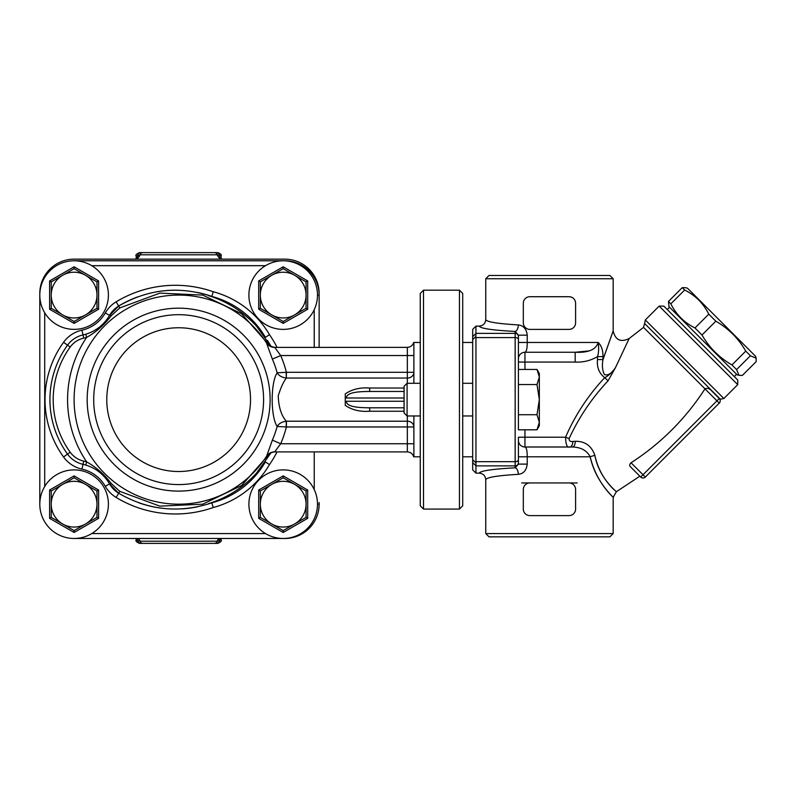 <?xml version="1.0" encoding="UTF-8"?>
<svg xmlns="http://www.w3.org/2000/svg" width="796" height="796" viewBox="0 0 796 796"><rect width="100%" height="100%" fill="white"/><g stroke="black" fill="none" stroke-linecap="round" stroke-linejoin="round"><path stroke-width="1.19" d="M178.652 484.575A84.943 84.943 0 0 0 252.213 357.165A84.943 84.943 0 0 0 105.082 357.165A84.943 84.943 0 0 0 178.652 484.575A84.943 84.943 0 0 0 252.213 357.165A84.943 84.943 0 0 0 105.082 357.165A84.943 84.943 0 0 0 178.652 484.575A84.943 84.943 0 0 0 252.213 357.165A84.943 84.943 0 0 0 105.082 357.165A84.943 84.943 0 0 0 178.652 484.575M39.8 295.087L39.8 504.176M284.829 260.819L284.829 260.78A34.308 34.308 0 0 1 319.136 295.087L319.136 347.364L319.136 295.087A34.308 34.308 0 0 0 284.829 260.78L74.108 260.78M74.108 538.484L284.829 538.484A34.308 34.308 0 0 0 319.136 504.176L319.136 502.545M264.779 462.775A109.45 109.45 0 0 1 256.71 472.874C243.387 487.51 227.308 497.779 208.462 503.659L211.806 502.843L213.248 507.53A93.112 93.112 0 0 0 269.496 464.575A114.345 114.345 0 0 0 277.078 451.909M269.496 464.575L265.357 461.949A88.207 88.207 0 0 1 208.462 503.659M211.806 296.42L213.248 291.744A114.345 114.345 0 0 0 116.136 301.833A31.034 31.034 0 0 0 105.291 312.947L109.54 315.385A26.139 26.139 0 0 1 118.674 306.022L109.54 315.385A26.139 26.139 0 0 1 118.674 306.022C148.295 288.908 179.339 285.704 211.806 296.43A109.45 109.45 0 0 0 197.597 292.47A109.45 109.45 0 0 1 211.806 296.42L208.462 295.605A88.207 88.207 0 0 1 265.337 337.285M208.462 295.605C227.318 301.505 243.397 311.763 256.71 326.4L271.177 346.718A109.45 109.45 0 0 0 267.426 340.419A109.45 109.45 0 0 1 271.187 346.718M105.291 312.947A35.939 35.939 0 0 1 81.948 330.161L83.023 334.937A40.835 40.835 0 0 0 89.242 333.017A40.835 40.835 0 0 1 85.729 334.24L86.664 337.365C95.938 332.27 104.157 325.037 111.301 315.664A3.264 0.726 29.8 0 0 109.54 315.385C104.027 324.728 96.087 331.007 85.729 334.24A40.835 40.835 0 0 1 83.023 334.937A26.139 26.139 0 0 0 67.531 345.156A93.112 93.112 0 0 0 67.531 454.108A26.139 26.139 0 0 0 83.023 464.327A40.835 40.835 0 0 1 85.729 465.033C96.087 468.267 104.017 474.545 109.54 483.878L118.674 493.241C148.225 510.345 179.269 513.549 211.806 502.843L209.985 503.46M270.142 453.024L241.606 485.53L202.731 504.186L159.817 506.137L119.798 491.341L111.301 483.6C104.157 474.237 95.938 467.003 86.664 461.899L85.729 465.033A40.835 40.835 0 0 0 83.023 464.327A26.139 26.139 0 0 1 67.531 454.108A93.112 93.112 0 0 1 67.531 345.156L70.177 347.066A22.865 22.865 0 0 1 83.729 338.131A44.108 44.108 0 0 0 86.664 337.365A111.082 111.082 0 0 0 86.664 461.899A44.108 44.108 0 0 0 83.729 461.133A22.865 22.865 0 0 1 70.177 452.198A89.849 89.849 0 0 1 70.177 347.066M111.301 483.6A3.264 0.726 150.2 0 1 109.54 483.878A40.835 40.835 0 0 0 105.022 477.491A40.835 40.835 0 0 1 109.54 483.878L105.291 486.316A31.034 31.034 0 0 0 116.136 497.44A114.345 114.345 0 0 0 213.248 507.53M111.301 315.664L119.798 307.923L159.896 293.117L202.761 295.087L241.606 313.733L270.123 346.23M256.71 472.864L271.197 452.546M216.373 501.49L217.895 500.983M119.798 491.341L118.674 493.241A26.139 26.139 0 0 1 109.54 483.878A26.139 26.139 0 0 0 118.674 493.241L116.136 497.44M197.547 506.813L189.806 508.127A109.45 109.45 0 0 1 189.08 508.216L189.478 508.166M160.304 508.037A109.45 109.45 0 0 1 149.827 506.057M148.782 505.798A109.45 109.45 0 0 1 148.106 505.629M154.235 507.022L147.867 505.56A109.45 109.45 0 0 1 139.34 502.973L140.713 503.44M265.357 337.325L269.496 334.688A93.112 93.112 0 0 0 213.248 291.744M90.664 332.42A40.835 40.835 0 0 0 97.341 328.668A40.835 40.835 0 0 1 90.664 332.42M103.968 322.947A40.835 40.835 0 0 0 105.251 321.494A40.835 40.835 0 0 1 103.968 322.947M116.136 301.833L118.674 306.022A109.45 109.45 0 0 1 137.559 296.928A109.45 109.45 0 0 0 118.674 306.022L119.798 307.923M155.489 292.013A109.45 109.45 0 0 1 177.319 290.202A109.45 109.45 0 0 0 155.489 292.013M404.079 407.801L369.682 407.801C360.767 407.711 346.449 407.413 346.34 401.264L345.265 402.368L345.265 393.891L345.265 396.905L346.34 398C346.449 391.851 360.757 391.552 369.682 391.463L404.079 391.463L369.682 391.463L369.682 388.03C360.13 387.314 352.001 389.274 345.265 393.891M345.265 402.368L345.265 405.373C352.001 409.99 360.14 411.94 369.682 411.243L404.079 411.243M274.739 347.404L407.343 347.364L407.343 355.533L280.69 355.533L274.739 347.404A9.801 9.731 -32.8 0 1 266.501 342.967A104.545 104.545 0 0 0 110.147 320.659A104.545 104.545 0 0 0 110.147 478.605A104.545 104.545 0 0 0 266.501 456.297C268.003 453.849 270.73 452.377 274.68 451.899L280.69 443.74A111.161 111.161 0 0 0 286.401 426.964L413.88 426.964A6.537 5.751 180 0 0 407.343 421.213L286.311 421.213C281.326 415.592 278.63 407.114 278.242 395.781C280.699 387.881 283.386 381.971 286.311 378.05L286.401 372.299L277.157 372.797C270.511 382.747 270.531 416.517 277.157 426.467L286.401 426.964L286.401 421.213M286.401 378.05L407.343 378.05A6.537 5.751 0 0 0 413.88 372.299L286.401 372.299A111.161 111.161 0 0 0 280.69 355.533L272.361 359.125A102.097 102.097 0 0 1 277.157 372.797C278.889 375.722 281.943 377.473 286.311 378.05L286.162 372.339M413.88 342.976L413.88 383.294M413.88 443.74L407.343 443.74L407.343 415.97M407.343 383.294L407.343 355.533L413.88 355.533M369.682 407.801L369.682 411.243M266.501 342.967L272.361 359.125M274.68 451.909L407.343 451.909L407.343 443.74L280.69 443.74L272.361 440.138L266.6 456.148M286.162 426.925L286.311 421.213C281.943 421.79 278.889 423.542 277.157 426.467A102.097 102.097 0 0 1 272.361 440.138M274.739 451.859A9.801 9.731 32.8 0 0 266.501 456.297L266.551 456.237M413.88 456.297L413.88 415.97M189.806 508.127L195.527 507.211M138.504 502.684L141.708 503.769M189.08 508.216L189.08 508.216A109.45 109.45 0 0 1 181.707 508.893M319.136 293.455A34.308 34.308 0 0 0 284.829 259.148L74.108 259.148A34.308 34.308 0 0 0 39.8 293.455M219.676 258.143L219.457 257.377C219.994 258.322 221.109 258.909 222.81 259.148A6.537 5.89 90 0 1 217.258 254.8L221.119 255.884C221.726 254.77 220.631 253.675 217.855 252.621L139.449 252.621L217.855 252.621M219.925 257.984L219.547 255.884A3.264 3.144 90 0 0 216.393 252.621M137.628 258.143L137.847 257.377C137.3 258.322 136.176 258.919 134.484 259.148A6.537 5.89 90 0 0 140.036 254.8L217.258 254.8A3.264 2.945 -90 0 0 214.482 252.621M138.375 538.484A6.537 5.89 -90 0 1 140.036 541.2L136.176 540.116L136.176 538.484M137.439 538.484L137.758 540.116A3.264 3.144 -90 0 0 140.902 543.379L217.855 543.379C220.94 541.877 222.024 540.783 221.119 540.116L219.547 540.116L219.855 538.484M218.92 538.484A6.537 5.89 -90 0 0 217.258 541.2L140.036 541.2A3.264 2.945 90 0 0 142.812 543.379L216.393 543.379A3.264 3.144 90 0 0 219.547 540.116L217.258 541.2A3.264 2.945 -90 0 1 214.482 543.379M136.176 540.116C135.35 540.912 136.434 541.996 139.449 543.379L140.902 543.379M136.176 258.79L136.176 255.884L137.758 255.884L137.37 257.984M140.902 252.621A3.264 3.144 -90 0 0 137.758 255.884L140.036 254.8A3.264 2.945 90 0 1 142.812 252.621M44.705 486.505A34.308 34.308 0 0 0 64.934 537.23A34.308 34.308 0 0 0 108.405 504.176A34.308 34.308 0 0 0 44.705 486.505L44.705 312.758A34.308 34.308 0 0 0 108.405 295.087A34.308 34.308 0 0 0 64.934 262.033A34.308 34.308 0 0 0 44.705 312.758M96.973 504.176A22.865 22.865 0 0 0 62.665 484.376A22.865 22.865 0 0 0 62.665 523.987A22.865 22.865 0 0 0 96.973 504.176L96.973 517.38L74.108 530.584L51.233 517.38L51.233 490.973L74.108 477.769L96.973 490.973L96.973 504.176M51.233 490.973L49.601 490.028L49.601 518.325L74.108 532.474L98.604 518.325L98.604 490.028L96.973 490.973M51.233 517.38L49.601 518.325M74.108 530.584L74.108 532.474M96.973 517.38L98.604 518.325M74.108 477.769L74.108 475.889L49.601 490.028M265.526 533.579A34.308 34.308 0 0 0 317.495 504.176A34.308 34.308 0 0 0 266.302 474.326A34.308 34.308 0 0 0 265.526 533.579L91.769 533.579M306.062 504.176A22.865 22.865 0 0 0 271.764 484.376A22.865 22.865 0 0 0 271.764 523.987A22.865 22.865 0 0 0 306.062 504.176L306.062 517.38L283.197 530.584L260.322 517.38L260.322 490.973L283.197 477.769L306.062 490.973L306.062 504.176M260.322 490.973L258.69 490.028L258.69 518.325L283.197 532.474L307.694 518.325L307.694 490.028L306.062 490.973M260.322 517.38L258.69 518.325M283.197 530.584L283.197 532.474M306.062 517.38L307.694 518.325M283.197 477.769L283.197 475.889L258.69 490.028M265.526 265.685A34.308 34.308 0 0 0 266.302 324.947A34.308 34.308 0 0 0 317.495 295.087A34.308 34.308 0 0 0 265.526 265.685L91.769 265.685M306.062 295.087A22.865 22.865 0 0 0 271.764 275.287A22.865 22.865 0 0 0 271.764 314.898A22.865 22.865 0 0 0 306.062 295.087L306.062 308.291L283.197 321.494L260.322 308.291L260.322 281.884L283.197 268.68L306.062 281.884L306.062 295.087M260.322 281.884L258.69 280.938L258.69 309.236L283.197 323.385L307.694 309.236L307.694 280.938L306.062 281.884M260.322 308.291L258.69 309.236M283.197 321.494L283.197 323.385M306.062 308.291L307.694 309.236M283.197 268.68L283.197 266.799L258.69 280.938M96.973 295.087A22.865 22.865 0 0 0 62.665 275.287A22.865 22.865 0 0 0 62.665 314.898A22.865 22.865 0 0 0 96.973 295.087L96.973 308.291L74.108 321.494L51.233 308.291L51.233 281.884L74.108 268.68L96.973 281.884L96.973 295.087M51.233 281.884L49.601 280.938L49.601 309.236L74.108 323.385L98.604 309.236L98.604 280.938L96.973 281.884M51.233 308.291L49.601 309.236M74.108 321.494L74.108 323.385M96.973 308.291L98.604 309.236M74.108 268.68L74.108 266.799L49.601 280.938M708.778 314.161C703.425 303.425 695.376 295.376 684.64 290.023L682.262 287.635L685.645 287.704L687.485 288.202L689.435 290.142L755.643 356.349L756.13 358.19L750.399 355.772L745.752 351.126C738.459 338.459 728.479 328.479 715.813 321.186L708.778 314.161L694.968 327.972L701.992 334.997C709.296 347.663 719.276 357.643 731.942 364.936L736.589 369.583L739.006 375.324L742.389 375.394L756.2 361.573L756.13 358.19M684.64 290.023L670.829 303.833C676.192 314.559 684.232 322.609 694.968 327.972M682.262 287.635L668.451 301.445L670.829 303.833M739.006 375.324L737.156 374.826L669.008 306.679L668.451 301.445M750.399 355.772L736.589 369.583M745.752 351.126L731.942 364.936M715.813 321.186L701.992 334.997M669.585 307.256L667.277 309.564M536.992 369.453L539.33 373.493L539.33 425.77L536.992 429.81L539.33 422.268L536.992 414.726L539.33 399.632L536.992 384.548L539.33 376.996L536.992 369.453L518.425 369.453L518.425 381.781L518.425 339.444L518.425 369.453M536.992 429.81L518.425 429.81L518.425 381.781M518.425 384.548L536.992 384.548M518.425 414.726L536.992 414.726M404.079 386.309L404.079 412.965L407.084 415.97L407.084 383.294L404.079 386.309M420.248 383.294L407.084 383.294M472.685 383.294L462.715 383.294M459.451 290.192L459.451 509.082L423.512 509.082L423.512 290.192L459.451 290.192L462.715 293.455L462.715 505.808L459.451 509.082M423.512 290.192L420.248 293.455L420.248 505.808L423.512 509.082M475.948 326.121L479.222 326.121C480.376 328.459 492.356 330.231 515.151 331.435L518.425 335.166L518.425 342.459L518.425 336.638A3.264 3.254 180 0 0 515.151 333.385L475.948 333.385L475.948 326.121L472.685 329.405L472.685 469.859L475.948 473.142L475.948 465.889L515.151 465.889L515.151 467.829A6.537 3.184 -92.8 0 1 518.345 474.336C523.489 473.749 526.455 470.346 527.231 464.108L527.231 456.805C527.211 450.655 526.455 447.382 524.952 447.004L572.503 447.004L524.952 447.004A6.537 6.537 0 0 1 518.425 440.467L518.425 464.108L518.425 456.805L590.194 456.805C594.811 478.844 609.537 493.44 612.353 496.505C618.472 501.43 597.249 486.625 590.194 456.805C586.911 450.536 581.01 447.262 572.503 447.004A6.537 2.885 -90 0 0 575.369 441.292L572.921 441.442C570.384 441.88 569.12 440.944 569.11 438.626C578.871 417.393 591.856 398.119 608.074 380.796L615.487 367.603L629.178 338.509L643.526 327.365L704.987 388.826C707.057 387.911 709.037 388.349 710.908 390.159L719.256 398.507L716.947 400.816L719.256 403.124L645.327 477.053L719.256 403.124A3.264 3.264 0 0 0 719.256 398.507A3.264 3.264 0 0 1 719.256 403.124A3.264 3.264 0 0 0 719.256 398.507A3.264 3.264 0 0 1 719.256 403.124M518.425 335.166L527.231 335.166C526.464 328.947 523.509 325.534 518.345 324.927A6.537 3.184 92.8 0 1 515.151 331.435L515.151 461.68L475.948 461.68L475.948 465.889M475.948 461.68L475.948 337.594L515.151 337.594A3.264 1.851 180 0 1 518.425 339.444M472.685 339.603L475.859 336.489L475.948 337.594M475.859 462.775L472.685 459.66M475.948 333.385L475.859 336.489M518.425 429.81L518.425 417.482M518.425 358.797A6.537 6.537 0 0 1 524.952 352.26L575.18 352.26L588.851 350.927M524.952 369.453L524.952 352.26C526.445 351.892 527.211 348.628 527.231 342.459L527.231 335.166M615.487 367.603C612.024 372.488 608.423 375.851 604.691 377.702L608.074 380.796L615.487 367.603C611.885 373.324 608.204 375.672 604.433 374.637C602.393 370.548 601.905 365.533 602.96 359.583L597.478 359.583L597.478 356.628C598.731 353.016 598.97 348.29 598.174 342.459C596.035 349.613 588.373 352.887 575.18 352.26L575.18 362.061C583.199 362.459 590.622 360.648 597.478 356.618L602.96 356.628C603.109 350.558 601.517 345.832 598.174 342.459L598.95 343.116M723.872 398.507L720.33 399.224L644.611 323.504L645.327 319.962L659.188 306.102L737.733 384.647L723.872 398.507L645.327 319.962M631.049 462.775C660.978 443.412 685.615 418.776 704.977 388.846L716.947 400.816L643.019 474.744L631.039 462.775C629.497 464.267 629.308 465.62 630.502 466.844L640.71 477.053L639.855 476.197L616.323 491.759L613.159 497.351L609.607 493.54M640.71 477.053A3.264 3.264 0 0 0 645.327 477.053L643.019 474.744L640.71 477.053A3.264 3.264 0 0 0 645.327 477.053M737.733 384.647L737.733 380.03L663.814 306.102L659.188 306.102M569.06 515.609L529.857 515.609A6.537 6.537 0 0 1 523.32 509.082L523.32 489.48A6.537 6.537 0 0 1 529.857 482.943L569.06 482.943A6.537 6.537 0 0 1 575.598 489.48L575.598 509.082A6.537 6.537 0 0 1 569.06 515.609M569.06 329.395L529.857 329.395A6.537 6.537 0 0 1 523.32 322.858L523.32 303.256A6.537 6.537 0 0 1 529.857 296.719L569.06 296.719A6.537 6.537 0 0 1 575.598 303.256L575.598 322.858A6.537 6.537 0 0 1 569.06 329.395M590.194 456.805A6.537 1.244 -13.5 0 1 594.91 455.411C600.602 482.734 621.527 495.231 615.527 491.023C612.781 488.316 598.522 475.66 594.91 455.411C591.547 445.85 585.03 441.153 575.369 441.292M603.159 358.976L613.139 330.997L602.93 359.822M600.303 344.877L601.597 347.693M569.11 438.626L565.588 437.203C565.717 444.656 567.14 447.919 569.866 447.004A6.537 3.085 90 0 0 572.921 441.442M485.749 533.579L489.023 536.852L609.895 536.852L613.169 533.579L485.749 533.579L485.749 479.699C486.635 477.351 497.49 475.56 518.345 474.336M489.689 477.57L492.595 476.933M485.749 278.749L613.169 278.749L609.895 275.486L489.023 275.486L485.749 278.749L485.749 319.564C485.361 323.544 483.182 325.733 479.222 326.121M518.345 324.927C497.49 323.703 486.635 321.922 485.749 319.564M475.948 473.142L479.222 473.142C483.182 473.54 485.361 475.719 485.749 479.699M518.425 462.635L518.425 464.108L518.425 462.635A3.264 3.254 180 0 1 515.151 465.889L515.151 461.68A3.264 1.851 180 0 0 518.425 459.829M597.478 359.583C596.721 367.245 599.129 373.284 604.691 377.692C588.164 395.333 575.13 415.164 565.588 437.203L518.425 437.203L518.425 440.467M527.231 464.108L518.425 464.108L515.151 467.829C492.356 469.043 480.376 470.814 479.222 473.142M521.688 482.943L529.857 482.943M569.06 482.943L577.229 482.943M178.652 471.511A71.879 71.879 0 0 0 240.899 363.692A71.879 71.879 0 0 0 116.405 363.692A71.879 71.879 0 0 0 178.652 471.511M178.652 491.112A91.48 91.48 0 0 0 266.909 375.583A91.48 91.48 0 0 0 87.53 407.731A91.48 91.48 0 0 0 178.652 491.112M284.829 538.444L284.829 538.484A34.308 34.308 0 0 0 319.136 504.176L317.495 504.176M319.136 295.087L317.495 295.087M83.729 338.131L83.023 334.937A26.139 26.139 0 0 0 67.531 345.156L63.551 342.29A98.007 98.007 0 0 0 63.551 456.984A31.034 31.034 0 0 0 81.948 469.113A35.939 35.939 0 0 1 105.291 486.316M70.177 452.198L63.551 456.984M83.729 461.133L81.948 469.113M81.948 330.161A31.034 31.034 0 0 0 63.551 342.29M277.078 347.364A114.345 114.345 0 0 0 269.496 334.688M346.34 398L404.079 398M404.079 401.264L346.34 401.264M404.079 388.03L369.682 388.03M314.231 309.704L314.231 347.364M314.231 451.909L314.231 489.57M98.604 490.028L74.108 475.889M307.694 490.028L283.197 475.889M307.694 280.938L283.197 266.799M98.604 280.938L74.108 266.799M472.685 462.645L475.859 465.69M475.859 333.584L472.685 336.618M598.174 342.459L518.425 342.459M518.425 362.061L575.18 362.061M524.952 447.004L524.952 429.81M602.96 359.583L602.96 356.628M472.685 342.459L462.715 342.459M472.685 456.805L462.715 456.805M407.343 347.364C410.567 347.165 412.666 345.534 413.671 342.459L420.248 342.459M274.68 347.364C269.715 346.23 266.978 344.748 266.471 342.907M407.343 451.909C410.567 452.108 412.666 453.74 413.671 456.805L420.248 456.805M221.119 540.116L221.119 538.484M221.119 258.79L221.119 255.884M136.176 255.884C135.3 255.138 136.385 254.043 139.449 252.621M736.579 374.249L734.27 376.558M420.248 415.97L407.084 415.97M472.685 415.97L462.715 415.97M643.526 327.365L644.611 323.504M719.683 399.035L720.33 399.224M629.178 338.509C620.691 342.638 615.358 340.111 613.169 330.927L613.169 278.749M613.169 497.351L613.169 533.579"/></g></svg>
